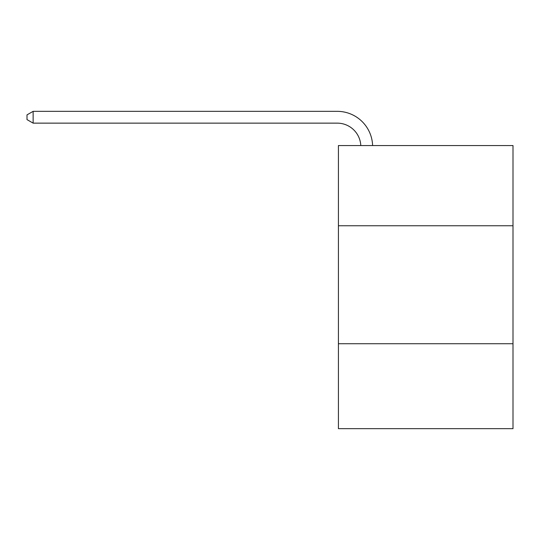 <?xml version="1.0" encoding="UTF-8"?>
<svg xmlns="http://www.w3.org/2000/svg" width="540" height="540" viewBox="0 0 540 540"><rect width="100%" height="100%" fill="white"/><g stroke="black" fill="none" stroke-linecap="round" stroke-linejoin="round"><path stroke-width="0.81" d="M513 225.767L513 145.55L338.418 145.55L338.418 225.767L513 225.767L513 428.659L338.418 428.659L338.418 225.767M513 343.724L338.418 343.724M360.801 145.55A23.591 23.591 -144.7 0 0 337.237 123.14L33.136 123.14L27 119.597L27 114.878L33.136 111.341L337.237 111.341A35.39 35.39 35.3 0 1 372.607 145.55M33.136 111.341L33.136 123.14"/></g></svg>
